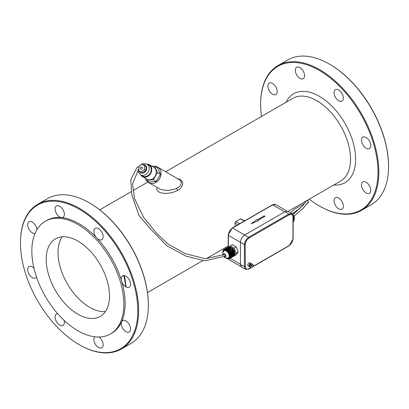 <?xml version="1.0" encoding="UTF-8"?>
<svg xmlns="http://www.w3.org/2000/svg" width="409" height="409" viewBox="0 0 409 409"><rect width="100%" height="100%" fill="white"/><g stroke="black" fill="none" stroke-linecap="round" stroke-linejoin="round"><path stroke-width="0.61" d="M100.246 264.689A44.775 25.849 -120 0 0 55.476 238.841A44.775 25.849 -120 0 0 55.471 290.538A44.775 25.849 -120 0 0 100.246 316.392A44.775 25.849 -120 0 0 100.246 264.689M62.178 236.801A44.775 25.849 -120 0 0 67.291 283.718A44.775 25.849 -120 0 0 105.364 311.602M79.126 344.639L79.545 344.879A83.579 48.252 -120 0 0 121.335 349.02L131.049 343.417A83.579 48.252 -120 0 0 148.355 305.155L148.355 304.669A82.981 47.909 -120 0 0 89.678 203.038L89.259 202.792A83.579 48.252 -120 0 0 47.47 198.651L37.761 204.26A83.579 48.252 -120 0 0 20.45 242.522L20.45 243.007A82.981 47.909 -120 0 0 79.126 344.639A82.981 47.909 -120 0 0 137.802 310.758A82.981 47.909 -120 0 0 79.126 209.132A82.981 47.909 -120 0 0 20.45 243.007M123.871 304.178A65.072 37.572 -120 0 0 95.471 238.692A65.072 37.572 -120 0 0 45.322 221.259A65.072 37.572 -120 0 0 45.322 296.397A65.072 37.572 -120 0 0 110.394 333.969A65.072 37.572 -120 0 0 123.871 304.178M148.355 305.155A83.579 48.252 -120 0 0 89.259 202.792M33.957 268.171A6.564 3.793 -120 0 0 29.044 266.561A6.564 3.793 -120 0 0 29.044 274.142A6.564 3.793 -120 0 0 35.609 277.936A6.564 3.793 -120 0 0 36.498 277.011M56.457 213.549A6.564 3.793 -120 0 0 61.519 217.629A6.564 3.793 -120 0 0 63.027 217.337A6.564 3.793 -120 0 0 63.027 209.756A6.564 3.793 -120 0 0 56.457 205.962A6.564 3.793 -120 0 0 56.457 213.549M122.644 275.835A6.564 3.793 -120 0 0 121.637 281.095A6.564 3.793 -120 0 0 129.208 287.205A6.564 3.793 -120 0 0 129.208 279.623A6.564 3.793 -120 0 0 122.644 275.835L122.644 275.835M94.76 336.791A6.564 3.793 -120 0 0 95.491 344.444A6.564 3.793 -120 0 0 101.795 347.803A6.564 3.793 -120 0 0 101.795 340.222A6.564 3.793 -120 0 0 98.922 337.011M125.926 320.927A6.564 3.793 -120 0 0 122.644 320.6A6.564 3.793 -120 0 0 121.637 321.76A6.564 3.793 -120 0 0 123.344 329.255A6.564 3.793 -120 0 0 129.208 331.975A6.564 3.793 -120 0 0 130.215 326.714A6.564 3.793 -120 0 0 125.926 320.927M93.871 231.356A6.564 3.793 -120 0 0 96.734 237.961A6.564 3.793 -120 0 0 101.795 239.72A6.564 3.793 -120 0 0 101.795 232.138A6.564 3.793 -120 0 0 95.231 228.35A6.564 3.793 -120 0 0 93.871 231.356M36.953 229.674A6.564 3.793 -120 0 0 33.911 223.355A6.564 3.793 -120 0 0 29.044 221.79A6.564 3.793 -120 0 0 28.037 227.056A6.564 3.793 -120 0 0 32.326 232.844A6.564 3.793 -120 0 0 35.062 233.391M57.7 313.739A6.564 3.793 -120 0 0 56.457 314.046A6.564 3.793 -120 0 0 56.457 321.627A6.564 3.793 -120 0 0 63.027 325.421A6.564 3.793 -120 0 0 64.387 322.415A6.564 3.793 -120 0 0 64.09 320.359M110.394 333.969L111.662 333.238A65.072 37.572 -120 0 0 121.637 321.76A65.072 37.572 -120 0 0 125.139 303.447A65.072 37.572 -120 0 0 121.637 281.095A65.072 37.572 -120 0 0 96.734 237.961A65.072 37.572 -120 0 0 61.519 217.629A65.072 37.572 -120 0 0 46.59 220.528L45.322 221.259M121.335 349.02A83.579 48.252 -120 0 0 138.646 310.758A83.579 48.252 -120 0 0 102.163 226.652A83.579 48.252 -120 0 0 37.761 204.26M309.27 199.157A82.981 47.909 -120 0 0 319.322 205.962A82.981 47.909 -120 0 0 377.998 172.087A82.981 47.909 -120 0 0 319.322 70.455A82.981 47.909 -120 0 0 260.645 104.331A82.981 47.909 -120 0 0 261.509 116.437M296.653 74.873A6.564 3.793 60 0 1 296.653 67.291A6.564 3.793 60 0 1 303.217 71.079A6.564 3.793 60 0 1 303.217 78.666A6.564 3.793 60 0 1 296.653 74.873M362.839 137.158L362.839 137.158A6.564 3.793 60 0 1 369.404 140.947A6.564 3.793 60 0 1 369.404 148.533A6.564 3.793 60 0 1 362.839 144.74A6.564 3.793 60 0 1 362.839 137.158M366.121 182.25A6.564 3.793 60 0 1 370.411 188.038A6.564 3.793 60 0 1 369.404 193.299A6.564 3.793 60 0 1 362.839 189.51A6.564 3.793 60 0 1 362.839 181.928A6.564 3.793 60 0 1 366.121 182.25M341.99 201.545A6.564 3.793 60 0 1 341.99 209.127A6.564 3.793 60 0 1 335.421 205.338A6.564 3.793 60 0 1 335.421 197.757A6.564 3.793 60 0 1 341.99 201.545M334.061 92.679A6.564 3.793 60 0 1 335.421 89.673A6.564 3.793 60 0 1 341.99 93.467A6.564 3.793 60 0 1 341.99 101.049A6.564 3.793 60 0 1 336.929 99.29A6.564 3.793 60 0 1 334.061 92.679M272.522 94.167A6.564 3.793 60 0 1 268.232 88.38A6.564 3.793 60 0 1 269.234 83.119A6.564 3.793 60 0 1 275.804 86.907A6.564 3.793 60 0 1 275.804 94.494A6.564 3.793 60 0 1 272.522 94.167M319.322 205.962L319.741 206.208A83.579 48.252 -120 0 0 361.53 210.349L371.239 204.74A83.579 48.252 -120 0 0 388.55 166.478L388.55 165.993A82.981 47.909 -120 0 0 329.874 64.361L329.455 64.121A83.579 48.252 -120 0 0 287.665 59.98L277.951 65.583A83.579 48.252 -120 0 0 260.645 103.845L260.645 104.331M361.53 210.349A83.579 48.252 -120 0 0 378.841 172.087A83.579 48.252 -120 0 0 342.359 87.976A83.579 48.252 -120 0 0 277.951 65.583M388.55 166.478A83.579 48.252 -120 0 0 329.455 64.121M236.049 253.181L238.161 251.959L236.208 254.735L234.101 255.952L236.049 253.181L234.101 248.156L230.201 245.901L229.577 246.785M238.161 251.959L236.208 246.934L234.101 248.156M236.208 246.934L232.312 244.684L230.201 245.901M234.572 253.176A3.584 2.071 -120 0 0 232.148 248.002A3.584 2.071 -120 0 0 231.581 247.752M258.248 220.712L257.823 220.466L265.001 216.325L264.158 215.834L256.98 219.981L256.555 219.735L251.162 223.825L258.248 220.758L251.162 223.825M257.864 220.492L265.001 216.325M290.605 213.063L290.635 213.048A5.373 3.103 -120 0 0 290.196 212.798M294.194 219.214L294.48 217.803L293.79 215.338L292.629 213.948L290.63 213.084M291.157 213.426A5.373 3.103 -120 0 0 290.804 213.161L290.773 213.176M293.11 216.361L293.35 216.223A5.373 3.103 -120 0 0 293.038 215.655L293.002 215.676M293.12 216.545L293.452 216.438A5.373 3.103 -120 0 1 293.703 217.026L293.125 217.363M293.396 217.205L293.785 217.245A5.373 3.103 -120 0 1 293.969 217.839L293.125 218.324M293.698 217.992L294.025 218.053A5.373 3.103 -120 0 1 294.137 218.631L293.125 219.214M293.933 218.749L294.163 218.841A5.373 3.103 -120 0 1 294.204 219.393L293.125 220.011M294.035 219.49L294.204 219.587A5.373 3.103 -120 0 1 294.163 220.093L293.125 220.691M294.02 220.175L294.137 220.267A5.373 3.103 -120 0 1 294.025 220.717L293.125 221.233M293.892 220.794L293.969 220.87A5.373 3.103 -120 0 1 293.785 221.249L293.125 221.627M293.662 221.32L293.703 221.371A5.373 3.103 -120 0 1 293.452 221.673L293.125 221.862M293.125 216.627L293.452 216.438M293.125 217.43L293.417 217.261M293.125 217.624L293.785 217.245M293.125 218.57L294.025 218.053M293.125 219.439L294.163 218.841M293.125 220.206L294.204 219.587M293.125 220.85L294.137 220.267M293.125 221.356L293.969 220.87M293.125 221.709L293.703 221.371M235.103 226.356A47.761 27.572 -120 0 0 235.027 223.099L235.799 221.596L240.65 218.825L244.567 220.891M177.496 178.569L179.919 179.372L181.647 180.686L182.588 182.388L182.7 184.306L181.99 186.305L180.451 188.293L178.125 190.108L175.246 191.565L171.806 192.665L168.135 193.278L164.433 193.36L161.483 192.961L158.927 192.056L157.337 190.788L156.708 189.229L157.056 187.45M333.78 185.006A51.34 29.642 -120 0 0 344.991 123.39A51.34 29.642 -120 0 0 286.019 102.286M125.742 286.77A51.34 29.642 -120 0 0 123.625 275.533M155.021 166.381A8.957 7.311 120 0 1 157.787 167.189A8.957 7.311 120 0 1 159.643 178.6A8.957 7.311 120 0 1 148.83 182.7A8.957 7.311 120 0 1 146.749 180.706M157.787 167.189L179.899 180.006L181.381 182.266L180.839 184.95L178.626 187.256L174.689 189.183L169.725 190.241L165.031 190.318L160.256 189.249L148.83 182.7M160.44 174.285L157.445 167.782L154.459 166.059L157.455 172.562L160.44 174.285L156.304 181.453L149.173 182.107L146.187 180.384L145.169 178.171M152.036 166.279L154.459 166.059M157.455 172.562L153.319 179.725L156.304 181.453M153.319 179.725L146.187 180.384M147 164.065A6.866 5.603 120 0 1 149.28 164.689L153.758 167.276A6.866 5.603 120 0 1 155.18 176.023A6.866 5.603 120 0 1 146.892 179.168L142.414 176.581A6.866 5.603 120 0 1 140.732 174.919M149.28 164.689A6.866 5.603 120 0 1 150.701 173.436A6.866 5.603 120 0 1 142.414 176.581M140.41 165.001L142.69 163.641L146.892 163.999L148.978 165.205A6.268 5.118 120 0 1 150.277 173.196A6.268 5.118 120 0 1 142.71 176.064L140.624 174.858L138.585 172.572L138.191 169.019M139.607 171.172L142.531 172.859L145.788 170.599L146.115 166.652L144.622 165.793L144.295 169.74L145.788 170.599M144.295 169.74L141.039 171.995L142.531 172.859M141.039 171.995L138.114 170.308L138.227 169.004M138.416 166.678L141.698 164.106L144.622 165.793M141.611 166.908A1.196 0.976 120 0 1 142.214 168.539A1.196 0.976 120 0 1 140.425 168.697M142.153 167.169L137.122 167.23L130.798 179.74L131.764 194.653L138.866 215.226L150.088 228.513L166.601 245.543L185.85 256.126L205.119 260.784L225.308 256.126L225.083 255.175L224.275 254.582L205.338 258.713L185.241 253.646L167.956 243.953L156.959 233.58L143.707 217.593L134.551 198.503L132.516 183.953L138.815 168.738L141.448 169.157M228.329 257.961L228.754 257.716A4.177 2.413 -120 0 0 229.393 254.367A4.177 2.413 -120 0 0 226.663 250.686A4.177 2.413 -120 0 0 224.572 250.477L224.152 250.722A4.177 2.413 -120 0 1 226.238 250.927A4.177 2.413 -120 0 1 228.968 254.613A4.177 2.413 -120 0 1 228.329 257.961L225.047 257.869L224.04 257.072M226.433 258.345L226.433 258.34A5.373 3.103 -120 0 0 226.893 258.606L226.872 258.36M229.398 258.718L233.519 256.341A5.373 3.103 -120 0 0 233.57 256.31L229.347 258.749A5.373 3.103 -120 0 1 229.296 258.779L228.887 258.314L229.173 258.841A5.373 3.103 -120 0 1 228.81 258.953L228.58 258.416L228.667 258.979A5.373 3.103 -120 0 1 228.263 258.999L227.941 258.447L228.11 258.989A5.373 3.103 -120 0 1 227.675 258.907L227.409 258.33L227.511 258.861A5.373 3.103 -120 0 1 227.061 258.687L227.036 258.355M229.347 258.749A5.373 3.103 -120 0 0 229.607 258.57L229.275 258.079L229.71 258.473A5.373 3.103 -120 0 0 229.96 258.176L229.592 257.731L230.042 258.048A5.373 3.103 -120 0 0 230.226 257.67L229.884 257.128L230.282 257.517A5.373 3.103 -120 0 0 230.395 257.072L229.981 256.75L230.42 256.893A5.373 3.103 -120 0 0 230.461 256.387L230.037 256.141L230.461 256.192A5.373 3.103 -120 0 0 230.42 255.64L230.006 255.482L230.395 255.431A5.373 3.103 -120 0 0 230.282 254.853L229.884 254.781L230.226 254.638A5.373 3.103 -120 0 0 230.042 254.045L229.674 254.066L229.96 253.831A5.373 3.103 -120 0 0 229.71 253.237L229.275 253.135L229.607 253.028A5.373 3.103 -120 0 0 229.296 252.455L229.009 252.65L229.173 252.251A5.373 3.103 -120 0 0 228.81 251.719L228.437 251.806L228.667 251.53A5.373 3.103 -120 0 0 228.263 251.044L228.094 251.392L228.11 250.875A5.373 3.103 -120 0 0 227.675 250.456L227.573 250.865L227.511 250.313A5.373 3.103 -120 0 0 227.061 249.965L226.857 250.313L226.893 249.848A5.373 3.103 -120 0 0 226.433 249.587L226.3 250.006L226.264 249.505A5.373 3.103 -120 0 0 225.809 249.332L225.916 249.863L225.645 249.286A5.373 3.103 -120 0 0 225.216 249.204L225.226 249.735L225.057 249.193A5.373 3.103 -120 0 0 224.653 249.214L224.745 249.776L224.515 249.239A5.373 3.103 -120 0 0 224.152 249.352L224.439 249.879M228.145 247.036A5.373 3.103 -120 0 1 228.196 247.005A5.373 3.103 -120 0 1 228.248 246.98L224.03 249.413L224.311 249.935M224.03 249.413A5.373 3.103 -120 0 0 223.974 249.444A5.373 3.103 -120 0 0 223.718 249.623L224.05 250.114L223.611 249.72A5.373 3.103 -120 0 0 223.36 250.017L223.733 250.461L223.283 250.144A5.373 3.103 -120 0 0 223.099 250.523L223.442 251.065L223.043 250.676A5.373 3.103 -120 0 0 222.931 251.121L223.324 251.428M223.048 251.213L223.227 251.55M222.9 251.3A5.373 3.103 -120 0 0 222.864 251.806L223.007 251.888M233.57 256.31A5.373 3.103 -120 0 0 233.83 256.131L229.607 258.57M234.137 255.686L234.183 255.737A5.373 3.103 -120 0 1 233.933 256.034L229.71 258.473M234.183 255.737L229.96 258.176M234.372 255.16L234.449 255.231A5.373 3.103 -120 0 1 234.265 255.615L230.042 258.048M234.449 255.231L230.226 257.67M234.495 254.541L234.618 254.633A5.373 3.103 -120 0 1 234.505 255.083L230.282 257.517M234.618 254.633L230.395 257.072M234.51 253.851L234.679 253.948A5.373 3.103 -120 0 1 234.643 254.454L230.42 256.893M234.679 253.948L230.461 256.387M234.408 253.115L234.643 253.207A5.373 3.103 -120 0 1 234.679 253.754L230.461 256.192M234.643 253.207L230.42 255.64M234.178 252.358L234.505 252.419A5.373 3.103 -120 0 1 234.618 252.997L230.395 255.431M234.505 252.419L230.282 254.853M230.155 254.623L229.884 254.781M233.871 251.571L234.265 251.612A5.373 3.103 -120 0 1 234.449 252.2L230.226 254.638M234.265 251.612L230.042 254.045M233.892 251.627L229.674 254.066M233.529 250.763L233.933 250.804A5.373 3.103 -120 0 1 234.183 251.392L229.96 253.831M233.933 250.804L229.71 253.237M233.6 250.911L229.377 253.345M229.296 252.455L233.519 250.022A5.373 3.103 -120 0 1 233.83 250.589L229.607 253.028M229.173 252.251L233.222 250.19M233.11 250.006L228.887 252.445M233.396 249.817A5.373 3.103 -120 0 0 233.033 249.28L228.81 251.719M228.667 251.53L232.726 249.454M232.66 249.367L228.437 251.806M232.89 249.091A5.373 3.103 -120 0 0 232.486 248.606L228.263 251.044M228.11 250.875L232.169 248.79L227.941 251.223M232.332 248.442A5.373 3.103 -120 0 0 231.898 248.018L227.675 250.456M227.511 250.313L231.663 248.151M231.734 247.874A5.373 3.103 -120 0 0 231.279 247.527L227.061 249.965M226.893 249.848L231.095 247.634M231.111 247.414A5.373 3.103 -120 0 0 230.656 247.148L226.433 249.587M226.264 249.505L230.497 247.24M230.487 247.067A5.373 3.103 -120 0 0 230.032 246.893L225.809 249.332M225.645 249.286L229.894 246.975M229.868 246.847A5.373 3.103 -120 0 0 229.434 246.765L225.216 249.204M225.057 249.193L229.306 246.842M229.28 246.755A5.373 3.103 -120 0 0 228.876 246.775L224.653 249.214M224.515 249.239L228.754 246.847M228.733 246.801A5.373 3.103 -120 0 0 228.375 246.918L224.152 249.352M250.712 266.791A1.789 1.033 120 0 0 251.08 267.609A1.789 1.033 120 0 0 252.874 266.576A1.789 1.033 120 0 0 252.874 264.511A1.789 1.033 120 0 0 251.494 264.986A1.789 1.033 120 0 0 250.712 266.791M251.555 266.305A0.598 0.343 120 0 0 252.276 265.543A0.598 0.343 120 0 0 251.555 266.305M252.874 264.511L252.031 264.02A1.789 1.033 120 0 0 250.651 264.5A1.789 1.033 120 0 0 249.868 266.305A1.789 1.033 120 0 0 250.236 267.123L251.08 267.609M251.065 264.153L250.886 264.05A1.196 0.69 120 0 0 249.965 264.372A1.196 0.69 120 0 0 249.444 265.574A1.196 0.69 120 0 0 249.694 266.121L249.868 266.223M251.499 263.958A1.789 1.033 120 0 0 251.182 263.534A1.789 1.033 120 0 0 249.807 264.015A1.789 1.033 120 0 0 249.025 265.814A1.789 1.033 120 0 0 249.393 266.637A1.789 1.033 120 0 0 249.919 266.699M251.182 263.534L249.919 262.803A1.789 1.033 120 0 0 248.539 263.284A1.789 1.033 120 0 0 247.757 265.083A1.789 1.033 120 0 0 248.125 265.906L249.393 266.637M252.92 266.494L289.153 245.574L291.274 243.606L292.425 241.535L292.951 238.999L292.951 217.026L292.696 215.589L291.76 214.52L290.712 214.316L289.153 214.832L249.02 238.002L246.898 239.976L245.748 242.046L245.221 244.582L245.349 267.604L246.121 268.866L247.46 269.26L251.034 267.583M292.951 238.999A0.598 0.343 0 0 0 293.125 238.754L293.125 216.78L291.837 213.881L288.749 214.106L248.611 237.281L246.785 238.825L245.042 241.627L244.393 244.587L244.393 266.561L245.737 269.352L241.785 267.379L240.446 264.592L244.393 266.561A0.598 0.343 0 0 0 245.221 266.556M291.837 213.881L288.151 211.443L285.068 211.678L244.664 235.001L248.611 237.281A0.598 0.343 60 0 1 249.02 238.002M228.176 247.021L228.176 235.088A0.598 0.343 0 0 0 228.35 235.328L240.446 242.312L240.86 239.955L241.678 238.15L243.268 236.08L244.664 235.001L232.573 228.017A0.598 0.343 -120 0 0 232.271 227.987L272.374 204.837A0.598 0.343 60 0 1 272.675 204.863L232.573 228.017A5.971 3.446 -60 0 0 228.35 235.328L228.35 246.929M245.221 244.582A0.598 0.343 180 0 1 244.393 244.587L240.446 242.312L240.446 264.592M125.941 286.888A47.761 27.572 -120 0 0 124.264 275.554M288.074 211.397L340.666 181.034A47.761 27.572 -120 0 0 340.666 125.885A47.761 27.572 -120 0 0 292.91 98.313L165.696 171.754M237.885 224.751L235.027 223.099M239.572 223.774L235.799 221.596M244.219 221.095L240.446 218.917M284.771 211.847L272.675 204.863A5.971 3.446 -60 0 1 275.661 204.572L272.374 204.837M240.901 266.53L229.587 259.996A5.971 3.446 -60 0 1 228.682 258.969M230.134 258.294L240.446 264.25M146.892 163.999A6.268 5.118 120 0 1 148.191 171.99A6.268 5.118 120 0 1 140.624 174.858M142.751 164.715A4.479 3.655 120 0 1 146.279 166.264A4.479 3.655 120 0 1 146.028 170.742A4.479 3.655 120 0 1 142.276 173.196A4.479 3.655 120 0 1 139.172 170.916M224.546 256.775A1.789 1.033 -120 0 0 224.551 256.775A1.789 1.033 -120 0 0 225.819 256.044A1.789 1.033 -120 0 0 224.551 253.851A1.789 1.033 -120 0 0 223.345 255.068M177.618 190.41L176.627 188.406M289.153 214.832A0.598 0.343 -120 0 0 288.749 214.106L285.068 211.678M249.02 268.744A0.598 0.343 60 0 1 248.897 269.02L245.737 269.352M252.726 266.806L289.03 245.845A0.598 0.343 -120 0 0 289.153 245.574M293.125 238.754L289.03 245.845M294.148 216.085L303.314 208.237L307.665 202.583M293.028 214.321L302.88 205.522L306.361 200.942L307.834 200.574L308.616 201.33L308.621 202.102L305.85 204.991M300.058 208.631L297.461 209.914L292.486 213.835M304.332 203.518L294.265 209.352L290.482 212.951M147.894 182.031L133.124 190.563M131.202 191.673L99.73 209.843M228.176 245.978L206.049 258.754M202.9 260.574L147.491 292.563M229.587 259.996L228.621 258.984M228.176 235.088L232.271 227.987M286.97 211.1L275.661 204.572M222.92 255.313L222.726 252.578L224.152 250.722M228.196 247.005L223.974 249.444M248.897 269.02L251.228 267.67"/></g></svg>
